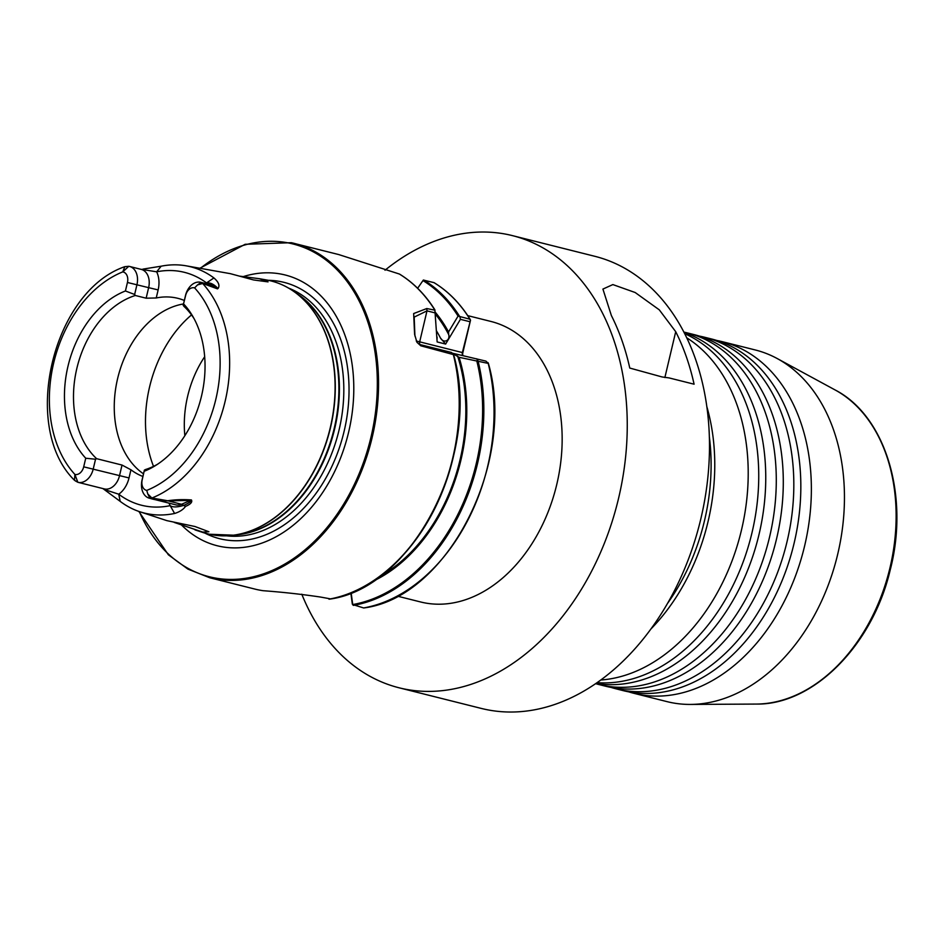 <?xml version="1.0" encoding="UTF-8"?>
<svg xmlns="http://www.w3.org/2000/svg" width="944" height="944" viewBox="0 0 944 944"><rect width="100%" height="100%" fill="white"/><g stroke="black" fill="none" stroke-linecap="round" stroke-linejoin="round"><path stroke-width="1.42" d="M595.959 683.456A181.283 129.741 -75.9 0 0 700.885 642.805A181.283 129.741 -75.9 0 0 759.07 534.233A181.283 129.741 -75.9 0 0 757.348 417.814A181.283 129.741 -75.9 0 0 684.058 332.43M598.803 684.506L605.812 686.276A181.283 129.741 -75.9 0 0 608.243 686.843A181.283 129.741 -75.9 0 0 718.431 647.206A181.283 129.741 -75.9 0 0 776.605 538.635A181.283 129.741 -75.9 0 0 774.894 422.216A181.283 129.741 -75.9 0 0 694.064 334.601L687.055 332.843A181.283 129.741 104.1 0 1 769.596 536.876A181.283 129.741 104.1 0 1 601.222 685.084A181.283 129.741 104.1 0 1 598.803 684.506A181.283 129.741 104.1 0 1 595.664 683.668M616.338 688.908L623.359 690.678A181.283 129.741 -75.9 0 0 625.789 691.244A181.283 129.741 -75.9 0 0 735.978 651.608A181.283 129.741 -75.9 0 0 794.152 543.036A181.283 129.741 -75.9 0 0 792.429 426.617A181.283 129.741 -75.9 0 0 711.611 339.002L704.59 337.244A181.283 129.741 104.1 0 1 787.131 541.278A181.283 129.741 104.1 0 1 618.768 689.486A181.283 129.741 104.1 0 1 616.338 688.908A181.283 129.741 104.1 0 1 611.122 687.433M600.797 680.022A181.283 129.741 -75.9 0 0 683.338 638.404A181.283 129.741 -75.9 0 0 741.524 529.832A181.283 129.741 -75.9 0 0 739.801 413.401A181.283 129.741 -75.9 0 0 686.689 337.751M683.881 332.111A181.283 129.741 104.1 0 1 684.624 332.264A181.283 129.741 104.1 0 1 687.055 332.843M699.292 336.076A181.283 129.741 104.1 0 1 702.171 336.666A181.283 129.741 104.1 0 1 704.59 337.244M684.695 333.68A181.283 129.741 104.1 0 1 752.049 532.475A181.283 129.741 104.1 0 1 597.115 682.654M716.838 340.477A181.283 129.741 104.1 0 1 719.717 341.079A181.283 129.741 104.1 0 1 722.136 341.645A181.283 129.741 104.1 0 1 804.677 545.679A181.283 129.741 104.1 0 1 636.315 693.887A181.283 129.741 104.1 0 1 633.884 693.309A181.283 129.741 104.1 0 1 628.657 691.834M669.036 377.907L662.11 376.963L629.766 368.054A233.085 166.817 -75.9 0 0 611.382 315.556L602.921 289.076L612.857 284.581L635.182 292.522L659.278 309.833L675.715 331.698A233.085 166.817 104.1 0 1 694.088 384.196L669.036 377.907M434.948 310.281L434.901 310.163A172.433 123.416 -75.9 0 0 399.347 274.02L338.731 254.561L291.354 242.702A172.433 123.416 104.1 0 1 293.678 243.245A172.433 123.416 104.1 0 1 371.806 438.936A172.433 123.416 104.1 0 1 212.034 578.294A172.433 123.416 104.1 0 1 209.733 577.752L254.609 589.009A172.433 123.416 -75.9 0 0 256.91 589.563A172.433 123.416 -75.9 0 0 263.152 590.708C282.622 592.148 301.75 594.26 320.535 597.056L329.739 598.732L328.972 599.169A172.433 123.416 -75.9 0 0 453.344 354.566L420.753 345.787L416.929 342.283L414.593 334.294L413.661 313.55L426.782 308.546L434.901 310.163L437.143 341.94L445.639 344.064L440.47 338.046C443.892 343.887 450.382 340.442 448.683 334.542L448.553 331.958L458.076 316.087L469.935 319.214L470.419 320.641L462.843 352.69A4.236 3.033 -75.9 0 0 462.949 355.617M174.203 522.421L202.771 532.109L208.907 531.755L194.971 526.504L166.864 520.64L139.854 511.766A125.611 89.904 104.1 0 1 120.183 501.37L104.017 489.393L118.743 494.208A118.708 84.96 -75.9 0 0 170.18 505.654C172.728 507.4 177.201 507.329 183.596 505.418C188.281 503.447 190.747 501.76 191.018 500.355L167.867 500.875C161.035 500.816 155.064 499.966 149.943 498.326A16.225 11.611 104.1 0 1 149.447 498.22A16.225 11.611 104.1 0 1 142.06 479.953L144.385 470.124L142.202 479.859A9.322 6.667 -75.9 0 0 146.733 490.408L147.795 493.96L151.89 498.019L167.737 500.757C175.324 499.612 183.23 499.341 191.431 499.954C192.588 502.09 190.617 504.238 185.531 506.409C183.219 509.583 179.572 511.943 174.605 513.477A125.611 89.904 104.1 0 1 145.966 513.442A125.611 89.904 104.1 0 1 139.854 511.766M142.874 269.123L161.153 266.196A124.525 89.125 104.1 0 1 186.074 265.807L230.336 273.666L253.582 279.955L268.049 281.878L259.293 278.692L240.012 276.191M184.847 435.691A90.825 65.006 104.1 0 1 187.655 396.22A90.825 65.006 104.1 0 1 204.671 356.726M143.5 473.841A90.825 65.006 104.1 0 1 117.599 378.65A90.825 65.006 104.1 0 1 183.514 303.944M243.363 276.58A139.582 99.899 104.1 0 1 283.224 274.527A139.582 99.899 104.1 0 1 348.643 432.069A139.582 99.899 104.1 0 1 219.008 546.175A139.582 99.899 104.1 0 1 181.602 525.088M722.136 341.645L755.224 349.953A181.283 129.741 104.1 0 1 777.231 358.555A181.283 129.741 104.1 0 1 836.939 557.361A181.283 129.741 104.1 0 1 690.43 704.425A181.283 129.741 104.1 0 1 669.39 702.194A181.283 129.741 104.1 0 1 666.971 701.616L633.884 693.309M709.345 436.836A178.699 127.888 104.1 0 1 667.561 603.369M706.808 406.534A181.283 129.741 104.1 0 1 651.018 628.881M385.01 270.232A233.085 166.817 104.1 0 1 509.406 234.903A233.085 166.817 104.1 0 1 512.521 235.646L594.755 256.284A233.085 166.817 104.1 0 1 700.365 520.781A233.085 166.817 104.1 0 1 484.414 709.156A233.085 166.817 104.1 0 1 481.298 708.425L399.064 687.787A233.085 166.817 104.1 0 1 301.797 594.189M467.752 315.638L490.986 321.467A144.597 103.486 104.1 0 1 556.5 485.558A144.597 103.486 104.1 0 1 422.534 602.425A144.597 103.486 104.1 0 1 420.599 601.965L397.365 596.136M194.063 318.647A90.825 65.006 104.1 0 0 183.879 306.293L183.195 305.29L185.496 295.531A16.225 11.611 104.1 0 1 200.789 282.315A16.225 11.611 104.1 0 1 201.131 282.409L217.663 288.18C213.851 284.191 210.134 282.433 206.512 282.905A117.634 84.193 -75.9 0 0 156.657 271.813L140.373 269.182M186.074 265.807A124.525 89.125 104.1 0 1 188.883 266.373A124.525 89.125 104.1 0 1 213.922 277.949C218.548 281.985 219.964 285.442 218.158 288.321L217.521 288.864L202.63 283.471L197.485 284.946L194.617 287.896A9.322 6.667 -75.9 0 0 185.638 295.437L183.195 305.29M183.632 303.944A95.556 68.393 104.1 0 1 192.741 316.275A95.556 68.393 104.1 0 1 201.52 396.02A95.556 68.393 104.1 0 1 155.241 465.722A95.556 68.393 104.1 0 1 144.243 471.245M142.886 476.472A90.825 65.006 104.1 0 1 130.945 469.793L129.021 477.935A23.14 16.555 104.1 0 1 118.743 494.208L120.183 501.37M122.024 465.062L96.595 458.678L95.533 459.244L93.208 469.085A16.225 11.611 104.1 0 1 77.915 482.301L104.229 488.898A16.225 11.611 -75.9 0 0 119.522 475.682L122.024 465.062L130.945 469.793M96.595 458.678A90.825 65.006 104.1 0 1 76.842 368.42A90.825 65.006 104.1 0 1 135.322 295.484L134.638 294.481L125.422 290.976L127.44 282.48A9.322 6.667 -75.9 0 0 122.744 271.896L124.856 266.668L128.773 266.302A16.225 11.611 104.1 0 1 129.552 266.456A16.225 11.611 104.1 0 1 136.939 284.722L134.638 294.481M157.53 464.259A90.825 65.006 104.1 0 1 145.447 469.557L144.385 470.124M512.521 235.646A233.085 166.817 104.1 0 1 618.131 500.143A233.085 166.817 104.1 0 1 402.179 688.53A233.085 166.817 104.1 0 1 399.064 687.787M435.101 312.016A157.731 112.891 104.1 0 1 448.553 331.958M452.152 353.127L485.936 361.115L488.201 363.393L459.079 357.304A157.731 112.891 104.1 0 1 372.998 581.244M459.079 357.304L452.436 353.398M462.914 355.605A3.233 2.313 104.1 0 1 462.666 355.251A3.233 2.313 104.1 0 1 462.371 352.549L470.501 320.087L469.935 319.214A172.433 123.416 -75.9 0 0 433.969 282.634L423.349 280.049L417.626 288.274M351.144 592.785L352.726 604.561L363.617 607.948A172.433 123.416 -75.9 0 0 488.201 363.393L488.024 362.614M350.826 592.915L352.324 604.018L353.434 605.387A172.433 123.416 104.1 0 0 478.006 360.844M453.816 355.699L453.344 354.566L453.816 355.699A171.784 122.944 104.1 0 1 369.659 583.156M437.048 339.309L437.107 337.209A149.99 107.345 104.1 0 0 436.836 336.666M77.915 482.301A16.225 11.611 104.1 0 1 77.856 482.278L74.482 480.26L74.883 474.419A9.322 6.667 -75.9 0 0 83.697 466.832L85.739 458.229A95.556 68.393 104.1 0 1 68.003 366.166A95.556 68.393 104.1 0 1 125.422 290.976M85.739 458.229L95.533 459.244M161.153 266.196L156.657 271.813A23.14 16.555 104.1 0 1 158.144 289.914L156.232 297.974L146.143 298.198L135.322 295.484M156.232 297.974A90.825 65.006 104.1 0 1 177.909 298.339A90.825 65.006 104.1 0 1 184.328 300.463M102.896 488.567L104.017 489.393M197.485 284.946L201.131 282.409L202.63 283.471A122.968 88.004 104.1 0 1 225.109 401.401A122.968 88.004 104.1 0 1 151.89 498.019L149.943 498.326L147.795 493.96M167.737 500.757L181.531 504.297L191.431 499.954M185.531 506.409L183.596 505.418A6.903 4.26 -112.6 0 0 181.531 504.297A16.225 11.611 -75.9 0 1 175.761 504.828L149.447 498.22M174.605 513.477L170.18 505.654A23.14 16.555 104.1 0 1 169 503.128M128.773 266.302L122.744 271.896A116.077 83.072 -75.9 0 0 53.643 363.11A116.077 83.072 -75.9 0 0 74.883 474.419L77.856 482.278L75.201 480.826M217.521 288.864L216.4 287.991M200.789 282.315L212.483 285.253A16.225 11.611 -75.9 0 1 217.002 288.073A6.903 4.342 -41.8 0 0 217.663 288.18L218.158 288.321M205.709 283.554A23.14 16.555 104.1 0 1 206.512 282.905L213.922 277.949M469.675 321.656L460.401 319.332L445.639 344.064M437.143 341.94L435.078 312.901L426.995 310.871L414.18 317.113L414.923 335.993M416.929 342.283L419.443 344.43L451.503 352.478L452.884 353.847M459.929 316.7L460.401 319.332M476.602 358.779L477.959 360.832M420.753 345.787L419.443 344.43M435.078 312.901L434.913 310.6M835.074 389.931C885.661 415.891 909.615 496.001 890.168 570.141C872.586 645.153 813.386 705.097 756.25 704.071A164.645 117.835 -75.9 0 0 889.307 570.506A164.645 117.835 -75.9 0 0 835.074 389.931L777.231 358.555M139.311 511.589A171.572 122.791 -75.9 0 0 211.657 577.315A171.572 122.791 -75.9 0 0 371.004 437.037A171.572 122.791 -75.9 0 0 290.587 243.399A171.572 122.791 -75.9 0 0 200.352 268.32M153.518 466.348A110.342 78.977 104.1 0 1 149.553 387.052A110.342 78.977 104.1 0 1 191.526 314.907M268.344 280.321A132.148 94.577 104.1 0 1 282.221 281.937A132.148 94.577 104.1 0 1 344.159 431.089A132.148 94.577 104.1 0 1 221.427 539.118A132.148 94.577 104.1 0 1 204.907 533.112M296.133 293.088A128.207 91.757 104.1 0 1 334.093 431.172A128.207 91.757 104.1 0 1 235.434 534.977M288.663 288.132A128.207 91.757 104.1 0 1 338.507 432.281A128.207 91.757 104.1 0 1 226.513 535.814M280.698 284.179A130.331 93.279 104.1 0 1 294.764 292.097L298.988 295.142A128.325 91.839 104.1 0 1 333.574 431.042A128.325 91.839 104.1 0 1 238.915 534.516L233.758 535.201A130.331 93.279 104.1 0 1 217.627 535.543M294.764 292.097A130.331 93.279 104.1 0 1 329.893 430.122A130.331 93.279 104.1 0 1 233.758 535.201L209.261 534.233L202.866 532.475A130.366 93.303 104.1 0 0 209.214 534.221A130.366 93.303 104.1 0 0 330.282 427.644A130.366 93.303 104.1 0 0 269.182 280.498A130.366 93.303 104.1 0 0 266.243 279.92L269.205 280.51C278.374 282.563 286.893 286.421 294.764 292.097M436.529 330.943A149.99 107.345 104.1 0 1 440.47 338.046M435.267 314.033A156.468 111.982 104.1 0 1 448.683 334.542M457.569 355.935A156.468 111.982 104.1 0 1 379.901 576.418M458.076 316.087A171.784 122.944 -75.9 0 0 422.959 280.58M352.726 604.561A171.784 122.944 -75.9 0 0 476.944 361.505M423.773 280.073A172.433 123.416 104.1 0 1 459.551 316.346M146.733 490.408A116.077 83.072 -75.9 0 0 215.846 399.218A116.077 83.072 -75.9 0 0 194.617 287.896M146.143 298.198L148.633 287.66L127.44 282.48M158.144 289.914L148.633 287.66A16.225 11.611 -75.9 0 0 141.246 269.394L129.552 266.456M129.021 477.935L83.697 466.832M426.782 308.546L426.995 310.871L419.679 341.846L462.843 352.69M416.245 340.973L419.679 341.846A3.233 2.313 104.1 0 0 419.986 344.56M675.715 331.698L664.871 377.541M756.25 704.071L690.43 704.425M470.242 319.52C460.401 303.649 448.341 291.366 434.075 282.669M488.343 363.216C516.828 461.71 447.775 597.54 363.759 607.96M434.901 309.856C425.201 294.528 413.401 282.598 399.513 274.079M453.875 355.569C481.641 453.911 412.917 588.549 329.22 599.18M194.971 529.879L202.866 532.475M259.293 278.692L266.243 279.92M74.47 480.26C20.367 427.254 52.51 291.413 124.856 266.656M291.354 242.702L245.145 244.295L199.857 268.238M138.815 511.412L168.362 554.777L187.903 569.102L209.733 577.752M352.372 604.16L352.903 604.974"/></g></svg>

